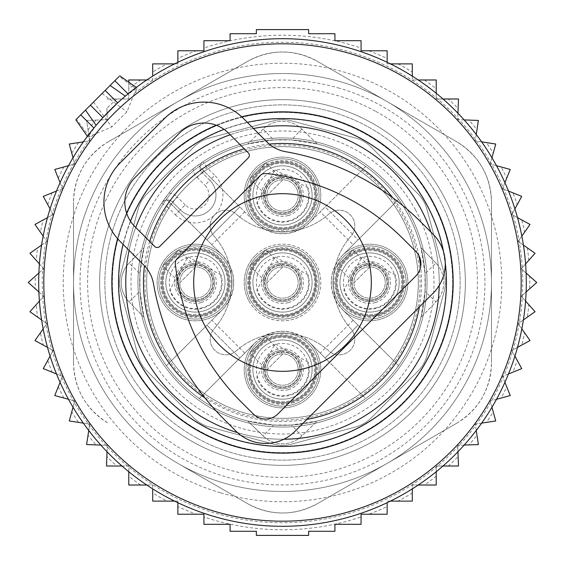 <?xml version="1.0" encoding="UTF-8"?>
<svg xmlns="http://www.w3.org/2000/svg" width="565" height="565" viewBox="0 0 565 565"><rect width="100%" height="100%" fill="white"/><g stroke="black" fill="none" stroke-linecap="round" stroke-linejoin="round"><path stroke-width="0.42" stroke-dasharray="2.83 2.12" d="M89.348 136.645L76.466 119.123L119.123 76.466L136.645 89.348L134.477 93.274L126.927 111.806L111.806 126.927L87.935 137.104L96.128 125.317A243.805 243.805 0 0 0 213.86 516.438A243.805 243.805 0 0 0 516.438 351.14A243.805 243.805 0 0 0 125.317 96.128L137.104 87.935L136.645 89.348M326.627 132.111A156.731 156.731 0 0 0 132.111 238.374A156.731 156.731 0 0 0 238.374 432.889A156.731 156.731 0 0 0 432.889 326.627A156.731 156.731 0 0 0 326.627 132.111M253.452 128.488A156.731 156.731 0 0 0 230.174 134.767A156.731 156.731 0 0 1 253.452 128.488M135.741 227.497A156.731 156.731 0 0 0 129.095 250.408A156.731 156.731 0 0 1 135.741 227.497M237.512 432.635A156.731 156.731 0 0 0 283.884 439.224A156.731 156.731 0 0 1 237.512 432.635M439.203 285.445A156.731 156.731 0 0 0 430.883 232.038A156.731 156.731 0 0 1 439.203 285.445M117.654 102.879L123.029 98.084M85.477 110.104L96.17 125.374M119.236 91.876L125.374 96.17M282.5 249.327A33.173 33.173 0 0 0 249.327 282.5A33.173 33.173 0 0 0 282.5 315.673A33.173 33.173 0 0 0 315.673 282.5A33.173 33.173 0 0 0 282.5 249.327A33.173 33.173 0 0 1 315.673 282.5A33.173 33.173 0 0 1 282.5 315.673A33.173 33.173 0 0 1 249.327 282.5A33.173 33.173 0 0 1 282.5 249.327M265.691 291.681A19.154 19.154 0 0 0 291.681 299.309A19.154 19.154 0 0 0 299.309 273.319A19.154 19.154 0 0 0 273.319 265.691A19.154 19.154 0 0 0 265.691 291.681A19.154 19.154 0 0 0 291.681 299.309A19.154 19.154 0 0 0 299.309 273.319A19.154 19.154 0 0 0 273.319 265.691A19.154 19.154 0 0 0 265.691 291.681M222.518 255.408L166.428 199.318A142.797 142.797 0 0 0 166.428 365.682L222.518 309.592C237.371 291.533 237.371 273.467 222.518 255.408A38.314 38.314 0 0 0 161.809 300.87A38.314 38.314 0 0 0 213.796 316.125A38.314 38.314 0 0 0 229.051 264.13A38.314 38.314 0 0 0 177.064 248.875A38.314 38.314 0 0 0 161.809 300.87A38.314 38.314 0 0 0 222.518 309.592L206.945 325.158L239.843 358.055L206.945 325.158L166.428 365.682A142.797 142.797 0 0 0 365.682 398.572L325.158 358.055L358.055 325.158L325.158 358.055L309.592 342.482C291.533 327.629 273.467 327.629 255.408 342.482L199.318 398.572L255.408 342.482A38.314 38.314 0 0 0 300.87 403.191A38.314 38.314 0 0 0 316.125 351.204A38.314 38.314 0 0 0 264.13 335.949A38.314 38.314 0 0 0 248.875 387.936A38.314 38.314 0 0 0 300.87 403.191A38.314 38.314 0 0 0 309.592 342.482L365.682 398.572A142.797 142.797 0 0 0 398.572 199.318L342.482 255.408C330.264 269.145 328.088 284.301 335.956 300.863L342.482 309.592L398.572 365.682L342.482 309.592A38.314 38.314 0 0 0 403.191 264.13A38.314 38.314 0 0 0 351.204 248.875A38.314 38.314 0 0 0 335.949 300.87A38.314 38.314 0 0 0 387.936 316.125A38.314 38.314 0 0 0 403.191 264.13A38.314 38.314 0 0 0 342.482 255.408L353.125 244.765L320.235 211.875L309.592 222.518A38.314 38.314 0 0 0 264.13 161.809A38.314 38.314 0 0 0 248.875 213.796A38.314 38.314 0 0 0 300.87 229.051A38.314 38.314 0 0 0 316.125 177.064A38.314 38.314 0 0 0 264.13 161.809A38.314 38.314 0 0 0 255.408 222.518C273.467 237.371 291.533 237.371 309.592 222.518L365.682 166.428A142.797 142.797 0 0 0 199.318 166.428L239.843 206.945L206.945 239.843L239.843 206.945L255.408 222.518L199.318 166.428A142.797 142.797 0 0 0 166.428 199.318L222.518 255.408M255.408 255.408A38.314 38.314 0 0 0 303.977 314.225A38.314 38.314 0 0 0 316.125 264.13A38.314 38.314 0 0 0 255.408 255.408M178.618 291.681A19.154 19.154 0 0 0 204.615 299.309A19.154 19.154 0 0 0 212.242 273.319A19.154 19.154 0 0 0 186.245 265.691A19.154 19.154 0 0 0 178.618 291.681A19.154 19.154 0 0 0 204.615 299.309A19.154 19.154 0 0 0 212.242 273.319A19.154 19.154 0 0 0 186.245 265.691A19.154 19.154 0 0 0 178.618 291.681M223.698 267.054A32.219 32.219 0 0 0 179.981 254.229A32.219 32.219 0 0 0 167.155 297.946A32.219 32.219 0 0 0 210.872 310.771A32.219 32.219 0 0 0 223.698 267.054A32.219 32.219 0 0 0 179.981 254.229A32.219 32.219 0 0 0 167.155 297.946A32.219 32.219 0 0 0 210.872 310.771A32.219 32.219 0 0 0 223.698 267.054M225.23 266.221A33.956 33.956 0 0 0 179.147 252.696A33.956 33.956 0 0 0 165.63 298.779A33.956 33.956 0 0 0 211.706 312.304A33.956 33.956 0 0 0 225.23 266.221A33.956 33.956 0 0 0 179.147 252.696A33.956 33.956 0 0 0 165.63 298.779A33.956 33.956 0 0 0 211.706 312.304A33.956 33.956 0 0 0 225.23 266.221M273.319 178.618A19.154 19.154 0 0 0 265.691 204.615A19.154 19.154 0 0 0 291.681 212.242A19.154 19.154 0 0 0 299.309 186.245A19.154 19.154 0 0 0 273.319 178.618A19.154 19.154 0 0 0 265.691 204.615A19.154 19.154 0 0 0 291.681 212.242A19.154 19.154 0 0 0 299.309 186.245A19.154 19.154 0 0 0 273.319 178.618M297.946 223.698A32.219 32.219 0 0 0 310.771 179.981A32.219 32.219 0 0 0 267.054 167.155A32.219 32.219 0 0 0 254.229 210.872A32.219 32.219 0 0 0 297.946 223.698A32.219 32.219 0 0 0 310.771 179.981A32.219 32.219 0 0 0 267.054 167.155A32.219 32.219 0 0 0 254.229 210.872A32.219 32.219 0 0 0 297.946 223.698M298.779 225.23A33.956 33.956 0 0 0 312.304 179.147A33.956 33.956 0 0 0 266.221 165.63A33.956 33.956 0 0 0 252.696 211.706A33.956 33.956 0 0 0 298.779 225.23A33.956 33.956 0 0 0 312.304 179.147A33.956 33.956 0 0 0 266.221 165.63A33.956 33.956 0 0 0 252.696 211.706A33.956 33.956 0 0 0 298.779 225.23M291.681 386.382A19.154 19.154 0 0 0 299.309 360.385A19.154 19.154 0 0 0 273.319 352.758A19.154 19.154 0 0 0 265.691 378.755A19.154 19.154 0 0 0 291.681 386.382A19.154 19.154 0 0 0 299.309 360.385A19.154 19.154 0 0 0 273.319 352.758A19.154 19.154 0 0 0 265.691 378.755A19.154 19.154 0 0 0 291.681 386.382M267.054 341.302A32.219 32.219 0 0 0 254.229 385.019A32.219 32.219 0 0 0 297.946 397.845A32.219 32.219 0 0 0 310.771 354.128A32.219 32.219 0 0 0 267.054 341.302A32.219 32.219 0 0 0 254.229 385.019A32.219 32.219 0 0 0 297.946 397.845A32.219 32.219 0 0 0 310.771 354.128A32.219 32.219 0 0 0 267.054 341.302M266.221 339.77A33.956 33.956 0 0 0 252.696 385.853A33.956 33.956 0 0 0 298.779 399.37A33.956 33.956 0 0 0 312.304 353.295A33.956 33.956 0 0 0 266.221 339.77A33.956 33.956 0 0 0 252.696 385.853A33.956 33.956 0 0 0 298.779 399.37A33.956 33.956 0 0 0 312.304 353.295A33.956 33.956 0 0 0 266.221 339.77M236.262 350.865A69.657 69.657 0 0 1 328.738 350.865A15.672 15.672 0 0 0 350.229 350.229A15.672 15.672 0 0 0 350.865 328.738A69.657 69.657 0 0 1 350.865 236.262A15.672 15.672 0 0 0 350.229 214.771A15.672 15.672 0 0 0 328.738 214.135A69.657 69.657 0 0 1 236.262 214.135A15.672 15.672 0 0 0 214.771 214.771A15.672 15.672 0 0 0 214.135 236.262A69.657 69.657 0 0 1 214.135 328.738A15.672 15.672 0 0 0 214.771 350.229A15.672 15.672 0 0 0 236.262 350.865A15.672 15.672 0 0 1 214.771 350.229A15.672 15.672 0 0 1 214.135 328.738A69.657 69.657 0 0 0 214.135 236.262A15.672 15.672 0 0 1 214.771 214.771A15.672 15.672 0 0 1 236.262 214.135A69.657 69.657 0 0 0 328.738 214.135A15.672 15.672 0 0 1 350.229 214.771A15.672 15.672 0 0 1 350.865 236.262A69.657 69.657 0 0 0 350.865 328.738A15.672 15.672 0 0 1 350.229 350.229A15.672 15.672 0 0 1 328.738 350.865A69.657 69.657 0 0 0 236.262 350.865M175.369 214.771A27.862 27.862 0 0 0 214.771 214.771A27.862 27.862 0 0 0 214.771 175.369L209.848 180.299L202.016 172.459L209.848 180.299A20.898 20.898 0 0 1 209.848 209.848A20.898 20.898 0 0 1 180.299 209.848L172.459 202.016L180.299 209.848L185.221 204.926A13.934 13.934 0 0 0 204.926 204.926A13.934 13.934 0 0 0 204.926 185.221L209.848 180.299A20.898 20.898 0 0 1 209.848 209.848A20.898 20.898 0 0 1 180.299 209.848A20.898 20.898 0 0 0 209.848 209.848A20.898 20.898 0 0 0 209.848 180.299A20.898 20.898 0 0 1 209.848 209.848A20.898 20.898 0 0 1 180.299 209.848L175.369 214.771L167.537 206.938L177.389 197.086L185.221 204.926M352.758 291.681A19.154 19.154 0 0 0 378.755 299.309A19.154 19.154 0 0 0 386.382 273.319A19.154 19.154 0 0 0 360.385 265.691A19.154 19.154 0 0 0 352.758 291.681A19.154 19.154 0 0 0 378.755 299.309A19.154 19.154 0 0 0 386.382 273.319A19.154 19.154 0 0 0 360.385 265.691A19.154 19.154 0 0 0 352.758 291.681M193.082 168.942L203.11 161.717A6.964 6.964 0 0 0 202.016 172.459L197.086 177.389A13.934 13.934 0 0 1 193.082 168.942A144.541 144.541 0 0 0 168.942 193.082L161.717 203.11A144.541 144.541 0 0 0 351.797 409.343A144.541 144.541 0 0 0 409.343 213.203A144.541 144.541 0 0 0 203.11 161.717A6.964 6.964 0 0 0 202.016 172.459L206.938 167.537L214.771 175.369M161.717 203.11A6.964 6.964 0 0 1 172.459 202.016A6.964 6.964 0 0 0 161.717 203.11L167.537 206.938A137.57 137.57 0 0 0 348.457 403.233A137.57 137.57 0 0 0 403.233 216.543A137.57 137.57 0 0 0 206.938 167.537L203.11 161.717A6.964 6.964 0 0 0 202.016 172.459M341.302 297.946A32.219 32.219 0 0 0 385.019 310.771A32.219 32.219 0 0 0 397.845 267.054A32.219 32.219 0 0 0 354.128 254.229A32.219 32.219 0 0 0 341.302 297.946A32.219 32.219 0 0 0 385.019 310.771A32.219 32.219 0 0 0 397.845 267.054A32.219 32.219 0 0 0 354.128 254.229A32.219 32.219 0 0 0 341.302 297.946M339.77 298.779A33.956 33.956 0 0 0 385.853 312.304A33.956 33.956 0 0 0 399.37 266.221A33.956 33.956 0 0 0 353.295 252.696A33.956 33.956 0 0 0 339.77 298.779A33.956 33.956 0 0 0 385.853 312.304A33.956 33.956 0 0 0 399.37 266.221A33.956 33.956 0 0 0 353.295 252.696A33.956 33.956 0 0 0 339.77 298.779M409.343 213.203A144.541 144.541 0 0 0 213.203 155.658A144.541 144.541 0 0 0 155.658 351.797A144.541 144.541 0 0 0 351.797 409.343A144.541 144.541 0 0 0 409.343 213.203A144.541 144.541 0 0 0 213.203 155.658A144.541 144.541 0 0 0 155.658 351.797A144.541 144.541 0 0 0 351.797 409.343A144.541 144.541 0 0 0 409.343 213.203M442.967 194.833A182.848 182.848 0 0 0 194.833 122.033A182.848 182.848 0 0 0 122.033 370.167A182.848 182.848 0 0 0 370.167 442.967A182.848 182.848 0 0 0 442.967 194.833A182.848 182.848 0 0 0 194.833 122.033A182.848 182.848 0 0 0 122.033 370.167A182.848 182.848 0 0 0 370.167 442.967A182.848 182.848 0 0 0 442.967 194.833M353.125 244.765L358.055 239.843L325.158 206.945L365.682 166.428A142.797 142.797 0 0 1 398.572 199.318L358.055 239.843L325.158 206.945L320.235 211.875M263.142 129.06L247.661 144.018A142.797 142.797 0 0 0 144.018 247.661L139.972 273.679L129.06 263.142L144.018 247.661L129.06 263.142A27.862 27.862 0 0 0 129.06 301.858L144.018 317.339A142.797 142.797 0 0 0 247.661 420.982L273.679 425.028L263.142 435.94L247.661 420.982L263.142 435.94A27.862 27.862 0 0 0 301.858 435.94L317.339 420.982A142.797 142.797 0 0 0 420.982 317.339L425.028 291.321L435.94 301.858L420.982 317.339L435.94 301.858A27.862 27.862 0 0 0 435.94 263.142L425.028 273.679L420.982 247.661L435.94 263.142L420.982 247.661A142.797 142.797 0 0 0 214.036 157.183A142.797 142.797 0 0 0 157.183 350.964A142.797 142.797 0 0 0 350.964 407.817A142.797 142.797 0 0 0 407.817 214.036A142.797 142.797 0 0 0 214.036 157.183A142.797 142.797 0 0 0 157.183 350.964A142.797 142.797 0 0 0 350.964 407.817A142.797 142.797 0 0 0 317.339 144.018L301.858 129.06A27.862 27.862 0 0 0 263.142 129.06L247.661 144.018L273.679 139.972L263.142 129.06A27.862 27.862 0 0 1 301.858 129.06L317.339 144.018L291.321 139.972L273.679 139.972M138.842 360.979A163.695 163.695 0 0 0 360.979 426.158A163.695 163.695 0 0 0 426.158 204.022A163.695 163.695 0 0 0 204.022 138.842A163.695 163.695 0 0 0 138.842 360.979A163.695 163.695 0 0 0 360.979 426.158A163.695 163.695 0 0 0 426.158 204.022A163.695 163.695 0 0 0 204.022 138.842A163.695 163.695 0 0 0 138.842 360.979M401.701 217.377A135.833 135.833 0 0 0 217.377 163.299A135.833 135.833 0 0 0 163.299 347.623A135.833 135.833 0 0 0 347.623 401.701A135.833 135.833 0 0 0 401.701 217.377A135.833 135.833 0 0 0 217.377 163.299A135.833 135.833 0 0 0 163.299 347.623A135.833 135.833 0 0 0 347.623 401.701A135.833 135.833 0 0 0 401.701 217.377A135.833 135.833 0 0 0 217.377 163.299A135.833 135.833 0 0 0 163.299 347.623A135.833 135.833 0 0 0 347.623 401.701A135.833 135.833 0 0 0 401.701 217.377M431.808 200.928A170.136 170.136 0 0 0 200.928 133.192A170.136 170.136 0 0 0 133.192 364.072A170.136 170.136 0 0 0 364.072 431.808A170.136 170.136 0 0 0 431.808 200.928A170.136 170.136 0 0 0 200.928 133.192A170.136 170.136 0 0 0 133.192 364.072A170.136 170.136 0 0 0 364.072 431.808A170.136 170.136 0 0 0 431.808 200.928M129.06 301.858L144.018 317.339L139.972 291.321L129.06 301.858A27.862 27.862 0 0 1 129.06 263.142M139.972 273.679L139.972 291.321M263.142 435.94A27.862 27.862 0 0 0 301.858 435.94L317.339 420.982L291.321 425.028L301.858 435.94M273.679 425.028L291.321 425.028M435.94 301.858A27.862 27.862 0 0 0 435.94 263.142M425.028 273.679L425.028 291.321M248.875 300.87A38.314 38.314 0 0 0 300.87 316.125A38.314 38.314 0 0 0 316.125 264.13A38.314 38.314 0 0 0 264.13 248.875A38.314 38.314 0 0 0 248.875 300.87M312.304 266.221A33.956 33.956 0 0 0 266.221 252.696A33.956 33.956 0 0 0 252.696 298.779A33.956 33.956 0 0 0 298.779 312.304A33.956 33.956 0 0 0 312.304 266.221A33.956 33.956 0 0 0 266.221 252.696A33.956 33.956 0 0 0 252.696 298.779A33.956 33.956 0 0 0 298.779 312.304A33.956 33.956 0 0 0 312.304 266.221M310.771 267.054A32.219 32.219 0 0 0 267.054 254.229A32.219 32.219 0 0 0 254.229 297.946A32.219 32.219 0 0 0 297.946 310.771A32.219 32.219 0 0 0 310.771 267.054A32.219 32.219 0 0 0 267.054 254.229A32.219 32.219 0 0 0 254.229 297.946A32.219 32.219 0 0 0 297.946 310.771A32.219 32.219 0 0 0 310.771 267.054M195.765 266.828L179.762 282.839L162.833 265.917L178.844 249.907L195.765 266.828L179.762 282.839M205.724 317.594A36.57 36.57 0 0 1 160.34 292.797A36.57 36.57 0 0 1 185.129 247.406A36.57 36.57 0 0 1 230.52 272.203A36.57 36.57 0 0 1 205.724 317.594A36.57 36.57 0 0 1 160.34 292.797A36.57 36.57 0 0 1 185.129 247.406A36.57 36.57 0 0 1 230.52 272.203A36.57 36.57 0 0 1 205.724 317.594A36.57 36.57 0 0 1 160.34 292.797A36.57 36.57 0 0 1 185.129 247.406A36.57 36.57 0 0 1 230.52 272.203A36.57 36.57 0 0 1 205.724 317.594A36.57 36.57 0 0 1 160.34 292.797A36.57 36.57 0 0 1 185.129 247.406A36.57 36.57 0 0 1 230.52 272.203A36.57 36.57 0 0 1 205.724 317.594A36.57 36.57 0 0 1 160.34 292.797A36.57 36.57 0 0 1 185.129 247.406M162.833 265.917L178.844 249.907M210.47 278.086A15.672 15.672 0 0 0 191.012 267.464A15.672 15.672 0 0 0 180.39 286.914A15.672 15.672 0 0 0 199.84 297.536A15.672 15.672 0 0 0 210.47 278.086A15.672 15.672 0 0 1 199.84 297.536A15.672 15.672 0 0 1 180.39 286.914A15.672 15.672 0 0 1 191.012 267.464A15.672 15.672 0 0 1 210.47 278.086A15.672 15.672 0 0 1 199.84 297.536A15.672 15.672 0 0 1 180.39 286.914A15.672 15.672 0 0 1 191.012 267.464A15.672 15.672 0 0 1 210.47 278.086M187.093 254.095A29.606 29.606 0 0 1 223.832 274.166A29.606 29.606 0 0 1 203.76 310.905A29.606 29.606 0 0 1 167.021 290.834A29.606 29.606 0 0 1 187.093 254.095A29.606 29.606 0 0 1 223.832 274.166A29.606 29.606 0 0 1 203.76 310.905A29.606 29.606 0 0 1 167.021 290.834A29.606 29.606 0 0 1 187.093 254.095A29.606 29.606 0 0 1 223.832 274.166A29.606 29.606 0 0 1 203.76 310.905A29.606 29.606 0 0 1 167.021 290.834A29.606 29.606 0 0 1 187.093 254.095A29.606 29.606 0 0 1 223.832 274.166A29.606 29.606 0 0 1 203.76 310.905A29.606 29.606 0 0 1 167.021 290.834A29.606 29.606 0 0 1 187.093 254.095A29.606 29.606 0 0 1 223.832 274.166A29.606 29.606 0 0 1 203.76 310.905A29.606 29.606 0 0 1 167.021 290.834A29.606 29.606 0 0 1 187.093 254.095A29.606 29.606 0 0 1 223.832 274.166A29.606 29.606 0 0 1 203.76 310.905A29.606 29.606 0 0 1 167.021 290.834A29.606 29.606 0 0 1 187.093 254.095A29.606 29.606 0 0 1 223.832 274.166A29.606 29.606 0 0 1 203.76 310.905A29.606 29.606 0 0 1 167.021 290.834A29.606 29.606 0 0 1 187.093 254.095A29.606 29.606 0 0 1 223.832 274.166A29.606 29.606 0 0 1 203.76 310.905A29.606 29.606 0 0 1 167.021 290.834A29.606 29.606 0 0 1 187.093 254.095A29.606 29.606 0 0 1 223.832 274.166A29.606 29.606 0 0 1 203.76 310.905A29.606 29.606 0 0 1 167.021 290.834A29.606 29.606 0 0 1 187.093 254.095A29.606 29.606 0 0 1 223.832 274.166A29.606 29.606 0 0 1 203.76 310.905A29.606 29.606 0 0 1 167.021 290.834A29.606 29.606 0 0 1 187.093 254.095M221.077 274.971L187.905 256.849L169.775 290.029A26.732 26.732 0 0 0 202.955 308.151A26.732 26.732 0 0 0 221.077 274.971M200.328 299.21A17.416 17.416 0 0 1 178.717 287.401A17.416 17.416 0 0 1 190.525 265.79A17.416 17.416 0 0 1 212.136 277.599A17.416 17.416 0 0 1 200.328 299.21A17.416 17.416 0 0 1 178.717 287.401A17.416 17.416 0 0 1 190.525 265.79A17.416 17.416 0 0 1 212.136 277.599A17.416 17.416 0 0 1 200.328 299.21A17.416 17.416 0 0 1 178.717 287.401A17.416 17.416 0 0 1 190.525 265.79A17.416 17.416 0 0 1 212.136 277.599A17.416 17.416 0 0 1 200.328 299.21M204.742 314.246A33.088 33.088 0 0 0 227.179 273.185A33.088 33.088 0 0 0 186.111 250.754A33.088 33.088 0 0 0 163.68 291.815A33.088 33.088 0 0 0 204.742 314.246A33.088 33.088 0 0 1 163.68 291.815A33.088 33.088 0 0 1 186.111 250.754A33.088 33.088 0 0 1 227.179 273.185A33.088 33.088 0 0 1 204.742 314.246A33.088 33.088 0 0 1 163.68 291.815A33.088 33.088 0 0 1 186.111 250.754A33.088 33.088 0 0 1 227.179 273.185A33.088 33.088 0 0 1 204.742 314.246A33.088 33.088 0 0 1 163.68 291.815A33.088 33.088 0 0 1 186.111 250.754A33.088 33.088 0 0 1 227.179 273.185A33.088 33.088 0 0 1 204.742 314.246M205.236 315.92A34.832 34.832 0 0 0 228.846 272.697A34.832 34.832 0 0 0 185.624 249.08A34.832 34.832 0 0 0 162.007 292.303A34.832 34.832 0 0 0 205.236 315.92M282.839 353.902L266.828 369.913L249.907 352.984L265.917 336.98L282.839 353.902L266.828 369.913M292.797 404.66A36.57 36.57 0 0 1 247.406 379.871A36.57 36.57 0 0 1 272.203 334.48A36.57 36.57 0 0 1 317.594 359.276A36.57 36.57 0 0 1 292.797 404.66A36.57 36.57 0 0 1 247.406 379.871A36.57 36.57 0 0 1 272.203 334.48A36.57 36.57 0 0 1 317.594 359.276A36.57 36.57 0 0 1 292.797 404.66A36.57 36.57 0 0 1 247.406 379.871A36.57 36.57 0 0 1 272.203 334.48A36.57 36.57 0 0 1 317.594 359.276A36.57 36.57 0 0 1 292.797 404.66A36.57 36.57 0 0 1 247.406 379.871A36.57 36.57 0 0 1 272.203 334.48A36.57 36.57 0 0 1 317.594 359.276A36.57 36.57 0 0 1 292.797 404.66A36.57 36.57 0 0 1 247.406 379.871A36.57 36.57 0 0 1 272.203 334.48M249.907 352.984L265.917 336.98M297.536 365.159A15.672 15.672 0 0 0 278.086 354.53A15.672 15.672 0 0 0 267.464 373.988A15.672 15.672 0 0 0 286.914 384.61A15.672 15.672 0 0 0 297.536 365.159A15.672 15.672 0 0 1 286.914 384.61A15.672 15.672 0 0 1 267.464 373.988A15.672 15.672 0 0 1 278.086 354.53A15.672 15.672 0 0 1 297.536 365.159A15.672 15.672 0 0 1 286.914 384.61A15.672 15.672 0 0 1 267.464 373.988A15.672 15.672 0 0 1 278.086 354.53A15.672 15.672 0 0 1 297.536 365.159M274.166 341.168A29.606 29.606 0 0 1 310.905 361.24A29.606 29.606 0 0 1 290.834 397.979A29.606 29.606 0 0 1 254.095 377.907A29.606 29.606 0 0 1 274.166 341.168A29.606 29.606 0 0 1 310.905 361.24A29.606 29.606 0 0 1 290.834 397.979A29.606 29.606 0 0 1 254.095 377.907A29.606 29.606 0 0 1 274.166 341.168A29.606 29.606 0 0 1 310.905 361.24A29.606 29.606 0 0 1 290.834 397.979A29.606 29.606 0 0 1 254.095 377.907A29.606 29.606 0 0 1 274.166 341.168A29.606 29.606 0 0 1 310.905 361.24A29.606 29.606 0 0 1 290.834 397.979A29.606 29.606 0 0 1 254.095 377.907A29.606 29.606 0 0 1 274.166 341.168A29.606 29.606 0 0 1 310.905 361.24A29.606 29.606 0 0 1 290.834 397.979A29.606 29.606 0 0 1 254.095 377.907A29.606 29.606 0 0 1 274.166 341.168A29.606 29.606 0 0 1 310.905 361.24A29.606 29.606 0 0 1 290.834 397.979A29.606 29.606 0 0 1 254.095 377.907A29.606 29.606 0 0 1 274.166 341.168A29.606 29.606 0 0 1 310.905 361.24A29.606 29.606 0 0 1 290.834 397.979A29.606 29.606 0 0 1 254.095 377.907A29.606 29.606 0 0 1 274.166 341.168A29.606 29.606 0 0 1 310.905 361.24A29.606 29.606 0 0 1 290.834 397.979A29.606 29.606 0 0 1 254.095 377.907A29.606 29.606 0 0 1 274.166 341.168A29.606 29.606 0 0 1 310.905 361.24A29.606 29.606 0 0 1 290.834 397.979A29.606 29.606 0 0 1 254.095 377.907A29.606 29.606 0 0 1 274.166 341.168A29.606 29.606 0 0 1 310.905 361.24A29.606 29.606 0 0 1 290.834 397.979A29.606 29.606 0 0 1 254.095 377.907A29.606 29.606 0 0 1 274.166 341.168M308.151 362.045L274.971 343.923L256.849 377.095A26.732 26.732 0 0 0 290.029 395.225A26.732 26.732 0 0 0 308.151 362.045M287.401 386.283A17.416 17.416 0 0 1 265.79 374.475A17.416 17.416 0 0 1 277.599 352.864A17.416 17.416 0 0 1 299.21 364.672A17.416 17.416 0 0 1 287.401 386.283A17.416 17.416 0 0 1 265.79 374.475A17.416 17.416 0 0 1 277.599 352.864A17.416 17.416 0 0 1 299.21 364.672A17.416 17.416 0 0 1 287.401 386.283A17.416 17.416 0 0 1 265.79 374.475A17.416 17.416 0 0 1 277.599 352.864A17.416 17.416 0 0 1 299.21 364.672A17.416 17.416 0 0 1 287.401 386.283M291.815 401.32A33.088 33.088 0 0 0 314.246 360.258A33.088 33.088 0 0 0 273.185 337.821A33.088 33.088 0 0 0 250.754 378.889A33.088 33.088 0 0 0 291.815 401.32A33.088 33.088 0 0 1 250.754 378.889A33.088 33.088 0 0 1 273.185 337.821A33.088 33.088 0 0 1 314.246 360.258A33.088 33.088 0 0 1 291.815 401.32A33.088 33.088 0 0 1 250.754 378.889A33.088 33.088 0 0 1 273.185 337.821A33.088 33.088 0 0 1 314.246 360.258A33.088 33.088 0 0 1 291.815 401.32A33.088 33.088 0 0 1 250.754 378.889A33.088 33.088 0 0 1 273.185 337.821A33.088 33.088 0 0 1 314.246 360.258A33.088 33.088 0 0 1 291.815 401.32M292.303 402.993A34.832 34.832 0 0 0 315.92 359.764A34.832 34.832 0 0 0 272.697 336.154A34.832 34.832 0 0 0 249.08 379.376A34.832 34.832 0 0 0 292.303 402.993M369.913 266.828L353.902 282.839L336.98 265.917L352.984 249.907L369.913 266.828L353.902 282.839M379.871 317.594A36.57 36.57 0 0 1 334.48 292.797A36.57 36.57 0 0 1 359.276 247.406A36.57 36.57 0 0 1 404.66 272.203A36.57 36.57 0 0 1 379.871 317.594A36.57 36.57 0 0 1 334.48 292.797A36.57 36.57 0 0 1 359.276 247.406A36.57 36.57 0 0 1 404.66 272.203A36.57 36.57 0 0 1 379.871 317.594A36.57 36.57 0 0 1 334.48 292.797A36.57 36.57 0 0 1 359.276 247.406A36.57 36.57 0 0 1 404.66 272.203A36.57 36.57 0 0 1 379.871 317.594A36.57 36.57 0 0 1 334.48 292.797A36.57 36.57 0 0 1 359.276 247.406A36.57 36.57 0 0 1 404.66 272.203A36.57 36.57 0 0 1 379.871 317.594A36.57 36.57 0 0 1 334.48 292.797A36.57 36.57 0 0 1 359.276 247.406M336.98 265.917L352.984 249.907M384.61 278.086A15.672 15.672 0 0 0 365.159 267.464A15.672 15.672 0 0 0 354.53 286.914A15.672 15.672 0 0 0 373.988 297.536A15.672 15.672 0 0 0 384.61 278.086A15.672 15.672 0 0 1 373.988 297.536A15.672 15.672 0 0 1 354.53 286.914A15.672 15.672 0 0 1 365.159 267.464A15.672 15.672 0 0 1 384.61 278.086A15.672 15.672 0 0 1 373.988 297.536A15.672 15.672 0 0 1 354.53 286.914A15.672 15.672 0 0 1 365.159 267.464A15.672 15.672 0 0 1 384.61 278.086M361.24 254.095A29.606 29.606 0 0 1 397.979 274.166A29.606 29.606 0 0 1 377.907 310.905A29.606 29.606 0 0 1 341.168 290.834A29.606 29.606 0 0 1 361.24 254.095A29.606 29.606 0 0 1 397.979 274.166A29.606 29.606 0 0 1 377.907 310.905A29.606 29.606 0 0 1 341.168 290.834A29.606 29.606 0 0 1 361.24 254.095A29.606 29.606 0 0 1 397.979 274.166A29.606 29.606 0 0 1 377.907 310.905A29.606 29.606 0 0 1 341.168 290.834A29.606 29.606 0 0 1 361.24 254.095A29.606 29.606 0 0 1 397.979 274.166A29.606 29.606 0 0 1 377.907 310.905A29.606 29.606 0 0 1 341.168 290.834A29.606 29.606 0 0 1 361.24 254.095A29.606 29.606 0 0 1 397.979 274.166A29.606 29.606 0 0 1 377.907 310.905A29.606 29.606 0 0 1 341.168 290.834A29.606 29.606 0 0 1 361.24 254.095A29.606 29.606 0 0 1 397.979 274.166A29.606 29.606 0 0 1 377.907 310.905A29.606 29.606 0 0 1 341.168 290.834A29.606 29.606 0 0 1 361.24 254.095A29.606 29.606 0 0 1 397.979 274.166A29.606 29.606 0 0 1 377.907 310.905A29.606 29.606 0 0 1 341.168 290.834A29.606 29.606 0 0 1 361.24 254.095A29.606 29.606 0 0 1 397.979 274.166A29.606 29.606 0 0 1 377.907 310.905A29.606 29.606 0 0 1 341.168 290.834A29.606 29.606 0 0 1 361.24 254.095A29.606 29.606 0 0 1 397.979 274.166A29.606 29.606 0 0 1 377.907 310.905A29.606 29.606 0 0 1 341.168 290.834A29.606 29.606 0 0 1 361.24 254.095A29.606 29.606 0 0 1 397.979 274.166A29.606 29.606 0 0 1 377.907 310.905A29.606 29.606 0 0 1 341.168 290.834A29.606 29.606 0 0 1 361.24 254.095M395.225 274.971L362.045 256.849L343.923 290.029A26.732 26.732 0 0 0 377.095 308.151A26.732 26.732 0 0 0 395.225 274.971M374.475 299.21A17.416 17.416 0 0 1 352.864 287.401A17.416 17.416 0 0 1 364.672 265.79A17.416 17.416 0 0 1 386.283 277.599A17.416 17.416 0 0 1 374.475 299.21A17.416 17.416 0 0 1 352.864 287.401A17.416 17.416 0 0 1 364.672 265.79A17.416 17.416 0 0 1 386.283 277.599A17.416 17.416 0 0 1 374.475 299.21A17.416 17.416 0 0 1 352.864 287.401A17.416 17.416 0 0 1 364.672 265.79A17.416 17.416 0 0 1 386.283 277.599A17.416 17.416 0 0 1 374.475 299.21M378.889 314.246A33.088 33.088 0 0 0 401.32 273.185A33.088 33.088 0 0 0 360.258 250.754A33.088 33.088 0 0 0 337.821 291.815A33.088 33.088 0 0 0 378.889 314.246A33.088 33.088 0 0 1 337.821 291.815A33.088 33.088 0 0 1 360.258 250.754A33.088 33.088 0 0 1 401.32 273.185A33.088 33.088 0 0 1 378.889 314.246A33.088 33.088 0 0 1 337.821 291.815A33.088 33.088 0 0 1 360.258 250.754A33.088 33.088 0 0 1 401.32 273.185A33.088 33.088 0 0 1 378.889 314.246A33.088 33.088 0 0 1 337.821 291.815A33.088 33.088 0 0 1 360.258 250.754A33.088 33.088 0 0 1 401.32 273.185A33.088 33.088 0 0 1 378.889 314.246M379.376 315.92A34.832 34.832 0 0 0 402.993 272.697A34.832 34.832 0 0 0 359.764 249.08A34.832 34.832 0 0 0 336.154 292.303A34.832 34.832 0 0 0 379.376 315.92M282.839 179.762L266.828 195.765L249.907 178.844L265.917 162.833L282.839 179.762L266.828 195.765M292.797 230.52A36.57 36.57 0 0 1 247.406 205.724A36.57 36.57 0 0 1 272.203 160.34A36.57 36.57 0 0 1 317.594 185.129A36.57 36.57 0 0 1 292.797 230.52A36.57 36.57 0 0 1 247.406 205.724A36.57 36.57 0 0 1 272.203 160.34A36.57 36.57 0 0 1 317.594 185.129A36.57 36.57 0 0 1 292.797 230.52A36.57 36.57 0 0 1 247.406 205.724A36.57 36.57 0 0 1 272.203 160.34A36.57 36.57 0 0 1 317.594 185.129A36.57 36.57 0 0 1 292.797 230.52A36.57 36.57 0 0 1 247.406 205.724A36.57 36.57 0 0 1 272.203 160.34A36.57 36.57 0 0 1 317.594 185.129A36.57 36.57 0 0 1 292.797 230.52A36.57 36.57 0 0 1 247.406 205.724A36.57 36.57 0 0 1 272.203 160.34M249.907 178.844L265.917 162.833M297.536 191.012A15.672 15.672 0 0 0 278.086 180.39A15.672 15.672 0 0 0 267.464 199.84A15.672 15.672 0 0 0 286.914 210.47A15.672 15.672 0 0 0 297.536 191.012A15.672 15.672 0 0 1 286.914 210.47A15.672 15.672 0 0 1 267.464 199.84A15.672 15.672 0 0 1 278.086 180.39A15.672 15.672 0 0 1 297.536 191.012A15.672 15.672 0 0 1 286.914 210.47A15.672 15.672 0 0 1 267.464 199.84A15.672 15.672 0 0 1 278.086 180.39A15.672 15.672 0 0 1 297.536 191.012M274.166 167.021A29.606 29.606 0 0 1 310.905 187.093A29.606 29.606 0 0 1 290.834 223.832A29.606 29.606 0 0 1 254.095 203.76A29.606 29.606 0 0 1 274.166 167.021A29.606 29.606 0 0 1 310.905 187.093A29.606 29.606 0 0 1 290.834 223.832A29.606 29.606 0 0 1 254.095 203.76A29.606 29.606 0 0 1 274.166 167.021A29.606 29.606 0 0 1 310.905 187.093A29.606 29.606 0 0 1 290.834 223.832A29.606 29.606 0 0 1 254.095 203.76A29.606 29.606 0 0 1 274.166 167.021A29.606 29.606 0 0 1 310.905 187.093A29.606 29.606 0 0 1 290.834 223.832A29.606 29.606 0 0 1 254.095 203.76A29.606 29.606 0 0 1 274.166 167.021A29.606 29.606 0 0 1 310.905 187.093A29.606 29.606 0 0 1 290.834 223.832A29.606 29.606 0 0 1 254.095 203.76A29.606 29.606 0 0 1 274.166 167.021A29.606 29.606 0 0 1 310.905 187.093A29.606 29.606 0 0 1 290.834 223.832A29.606 29.606 0 0 1 254.095 203.76A29.606 29.606 0 0 1 274.166 167.021A29.606 29.606 0 0 1 310.905 187.093A29.606 29.606 0 0 1 290.834 223.832A29.606 29.606 0 0 1 254.095 203.76A29.606 29.606 0 0 1 274.166 167.021A29.606 29.606 0 0 1 310.905 187.093A29.606 29.606 0 0 1 290.834 223.832A29.606 29.606 0 0 1 254.095 203.76A29.606 29.606 0 0 1 274.166 167.021A29.606 29.606 0 0 1 310.905 187.093A29.606 29.606 0 0 1 290.834 223.832A29.606 29.606 0 0 1 254.095 203.76A29.606 29.606 0 0 1 274.166 167.021A29.606 29.606 0 0 1 310.905 187.093A29.606 29.606 0 0 1 290.834 223.832A29.606 29.606 0 0 1 254.095 203.76A29.606 29.606 0 0 1 274.166 167.021M308.151 187.905L274.971 169.775L256.849 202.955A26.732 26.732 0 0 0 290.029 221.077A26.732 26.732 0 0 0 308.151 187.905M287.401 212.136A17.416 17.416 0 0 1 265.79 200.328A17.416 17.416 0 0 1 277.599 178.717A17.416 17.416 0 0 1 299.21 190.525A17.416 17.416 0 0 1 287.401 212.136A17.416 17.416 0 0 1 265.79 200.328A17.416 17.416 0 0 1 277.599 178.717A17.416 17.416 0 0 1 299.21 190.525A17.416 17.416 0 0 1 287.401 212.136A17.416 17.416 0 0 1 265.79 200.328A17.416 17.416 0 0 1 277.599 178.717A17.416 17.416 0 0 1 299.21 190.525A17.416 17.416 0 0 1 287.401 212.136M291.815 227.179A33.088 33.088 0 0 0 314.246 186.111A33.088 33.088 0 0 0 273.185 163.68A33.088 33.088 0 0 0 250.754 204.742A33.088 33.088 0 0 0 291.815 227.179A33.088 33.088 0 0 1 250.754 204.742A33.088 33.088 0 0 1 273.185 163.68A33.088 33.088 0 0 1 314.246 186.111A33.088 33.088 0 0 1 291.815 227.179A33.088 33.088 0 0 1 250.754 204.742A33.088 33.088 0 0 1 273.185 163.68A33.088 33.088 0 0 1 314.246 186.111A33.088 33.088 0 0 1 291.815 227.179A33.088 33.088 0 0 1 250.754 204.742A33.088 33.088 0 0 1 273.185 163.68A33.088 33.088 0 0 1 314.246 186.111A33.088 33.088 0 0 1 291.815 227.179M292.303 228.846A34.832 34.832 0 0 0 315.92 185.624A34.832 34.832 0 0 0 272.697 162.007A34.832 34.832 0 0 0 249.08 205.236A34.832 34.832 0 0 0 292.303 228.846M282.839 266.828L266.828 282.839L249.907 265.917L265.917 249.907L282.839 266.828L266.828 282.839M292.797 317.594A36.57 36.57 0 0 1 247.406 292.797A36.57 36.57 0 0 1 272.203 247.406A36.57 36.57 0 0 1 317.594 272.203A36.57 36.57 0 0 1 292.797 317.594A36.57 36.57 0 0 1 247.406 292.797A36.57 36.57 0 0 1 272.203 247.406A36.57 36.57 0 0 1 317.594 272.203A36.57 36.57 0 0 1 292.797 317.594A36.57 36.57 0 0 1 247.406 292.797A36.57 36.57 0 0 1 272.203 247.406A36.57 36.57 0 0 1 317.594 272.203A36.57 36.57 0 0 1 292.797 317.594A36.57 36.57 0 0 1 247.406 292.797A36.57 36.57 0 0 1 272.203 247.406A36.57 36.57 0 0 1 317.594 272.203A36.57 36.57 0 0 1 292.797 317.594A36.57 36.57 0 0 1 247.406 292.797A36.57 36.57 0 0 1 272.203 247.406M249.907 265.917L265.917 249.907M297.536 278.086A15.672 15.672 0 0 0 278.086 267.464A15.672 15.672 0 0 0 267.464 286.914A15.672 15.672 0 0 0 286.914 297.536A15.672 15.672 0 0 0 297.536 278.086A15.672 15.672 0 0 1 286.914 297.536A15.672 15.672 0 0 1 267.464 286.914A15.672 15.672 0 0 1 278.086 267.464A15.672 15.672 0 0 1 297.536 278.086A15.672 15.672 0 0 1 286.914 297.536A15.672 15.672 0 0 1 267.464 286.914A15.672 15.672 0 0 1 278.086 267.464A15.672 15.672 0 0 1 297.536 278.086M274.166 254.095A29.606 29.606 0 0 1 310.905 274.166A29.606 29.606 0 0 1 290.834 310.905A29.606 29.606 0 0 1 254.095 290.834A29.606 29.606 0 0 1 274.166 254.095A29.606 29.606 0 0 1 310.905 274.166A29.606 29.606 0 0 1 290.834 310.905A29.606 29.606 0 0 1 254.095 290.834A29.606 29.606 0 0 1 274.166 254.095A29.606 29.606 0 0 1 310.905 274.166A29.606 29.606 0 0 1 290.834 310.905A29.606 29.606 0 0 1 254.095 290.834A29.606 29.606 0 0 1 274.166 254.095A29.606 29.606 0 0 1 310.905 274.166A29.606 29.606 0 0 1 290.834 310.905A29.606 29.606 0 0 1 254.095 290.834A29.606 29.606 0 0 1 274.166 254.095A29.606 29.606 0 0 1 310.905 274.166A29.606 29.606 0 0 1 290.834 310.905A29.606 29.606 0 0 1 254.095 290.834A29.606 29.606 0 0 1 274.166 254.095A29.606 29.606 0 0 1 310.905 274.166A29.606 29.606 0 0 1 290.834 310.905A29.606 29.606 0 0 1 254.095 290.834A29.606 29.606 0 0 1 274.166 254.095A29.606 29.606 0 0 1 310.905 274.166A29.606 29.606 0 0 1 290.834 310.905A29.606 29.606 0 0 1 254.095 290.834A29.606 29.606 0 0 1 274.166 254.095A29.606 29.606 0 0 1 310.905 274.166A29.606 29.606 0 0 1 290.834 310.905A29.606 29.606 0 0 1 254.095 290.834A29.606 29.606 0 0 1 274.166 254.095A29.606 29.606 0 0 1 310.905 274.166A29.606 29.606 0 0 1 290.834 310.905A29.606 29.606 0 0 1 254.095 290.834A29.606 29.606 0 0 1 274.166 254.095A29.606 29.606 0 0 1 310.905 274.166A29.606 29.606 0 0 1 290.834 310.905A29.606 29.606 0 0 1 254.095 290.834A29.606 29.606 0 0 1 274.166 254.095M308.151 274.971L274.971 256.849L256.849 290.029A26.732 26.732 0 0 0 290.029 308.151A26.732 26.732 0 0 0 308.151 274.971M287.401 299.21A17.416 17.416 0 0 1 265.79 287.401A17.416 17.416 0 0 1 277.599 265.79A17.416 17.416 0 0 1 299.21 277.599A17.416 17.416 0 0 1 287.401 299.21A17.416 17.416 0 0 1 265.79 287.401A17.416 17.416 0 0 1 277.599 265.79A17.416 17.416 0 0 1 299.21 277.599A17.416 17.416 0 0 1 287.401 299.21A17.416 17.416 0 0 1 265.79 287.401A17.416 17.416 0 0 1 277.599 265.79A17.416 17.416 0 0 1 299.21 277.599A17.416 17.416 0 0 1 287.401 299.21M291.815 314.246A33.088 33.088 0 0 0 314.246 273.185A33.088 33.088 0 0 0 273.185 250.754A33.088 33.088 0 0 0 250.754 291.815A33.088 33.088 0 0 0 291.815 314.246A33.088 33.088 0 0 1 250.754 291.815A33.088 33.088 0 0 1 273.185 250.754A33.088 33.088 0 0 1 314.246 273.185A33.088 33.088 0 0 1 291.815 314.246A33.088 33.088 0 0 1 250.754 291.815A33.088 33.088 0 0 1 273.185 250.754A33.088 33.088 0 0 1 314.246 273.185A33.088 33.088 0 0 1 291.815 314.246A33.088 33.088 0 0 1 250.754 291.815A33.088 33.088 0 0 1 273.185 250.754A33.088 33.088 0 0 1 314.246 273.185A33.088 33.088 0 0 1 291.815 314.246M292.303 315.92A34.832 34.832 0 0 0 315.92 272.697A34.832 34.832 0 0 0 272.697 249.08A34.832 34.832 0 0 0 249.08 292.303A34.832 34.832 0 0 0 292.303 315.92M128.778 82.109L128.778 98.995L106.524 98.995L128.778 98.995L128.778 88.797A247.286 247.286 0 0 1 140.6 79.983L128.778 79.983L128.778 88.797M116.743 98.995A247.286 247.286 0 0 0 106.87 108.424L107.279 119.674L86.6 120.437L89.729 140.897L69.269 144.026L74.728 163.991L54.763 169.451L62.482 188.654L43.279 196.373L53.159 214.566L34.966 224.439L40.39 232.159A247.286 247.286 0 0 1 43.258 219.94M424.4 79.983A247.286 247.286 0 0 1 436.222 88.797L436.222 79.983L412.309 79.983L412.309 63.88L387.131 63.88L387.131 50.772L361.07 50.772L361.07 40.694L334.925 40.694L334.925 33.716L308.638 33.716L308.638 29.599L256.362 29.599L256.362 33.716L230.075 33.716L230.075 40.694L203.93 40.694L203.93 48.032A247.286 247.286 0 0 1 361.07 48.032M40.39 232.159L46.867 241.375L37.657 247.851A247.286 247.286 0 0 0 36.209 260.324L43.703 268.728L35.298 276.221A247.286 247.286 0 0 0 35.298 288.779L43.703 296.272L36.209 304.676A247.286 247.286 0 0 0 37.657 317.149L46.867 323.625L40.39 332.841A247.286 247.286 0 0 0 43.258 345.06L53.159 350.434L47.785 360.329A247.286 247.286 0 0 0 52.037 372.144L62.482 376.347L58.287 386.792A247.286 247.286 0 0 0 63.866 398.035L74.728 401.009L71.755 411.871A247.286 247.286 0 0 0 78.599 422.401L89.729 424.103L88.027 435.241A247.286 247.286 0 0 0 96.029 444.909L107.279 445.326L106.87 456.577A247.286 247.286 0 0 0 116.743 466.005L128.778 466.005L128.778 476.203A247.286 247.286 0 0 0 140.6 485.017L152.691 485.017L152.691 492.977A247.286 247.286 0 0 0 163.949 499.509A247.286 247.286 0 0 0 166.929 501.12L177.869 501.12L177.869 506.558A247.286 247.286 0 0 0 196.168 514.228L203.93 514.228L203.93 516.968A247.286 247.286 0 0 0 361.07 516.968L361.07 514.228L368.832 514.228A247.286 247.286 0 0 0 387.131 506.558L387.131 501.12L398.071 501.12A247.286 247.286 0 0 0 412.309 492.977L412.309 485.017L424.4 485.017A247.286 247.286 0 0 0 436.222 476.203L436.222 466.005L448.257 466.005A247.286 247.286 0 0 0 458.13 456.577L457.721 445.326L468.971 444.909A247.286 247.286 0 0 0 476.973 435.241L475.271 424.103L486.401 422.401A247.286 247.286 0 0 0 493.245 411.871L490.272 401.009L501.134 398.035A247.286 247.286 0 0 0 506.713 386.792L502.518 376.347L512.964 372.144A247.286 247.286 0 0 0 517.215 360.329L511.841 350.434L521.742 345.06A247.286 247.286 0 0 0 524.61 332.841L518.133 323.625L527.343 317.149A247.286 247.286 0 0 0 528.791 304.676L521.297 296.272L529.702 288.779A247.286 247.286 0 0 0 529.702 276.221L521.297 268.728L528.791 260.324A247.286 247.286 0 0 0 527.343 247.851L518.133 241.375L524.61 232.159A247.286 247.286 0 0 0 521.742 219.94L511.841 214.566L517.215 204.671A247.286 247.286 0 0 0 512.964 192.856L502.518 188.654L506.713 178.208A247.286 247.286 0 0 0 501.134 166.965L490.272 163.991L493.245 153.129A247.286 247.286 0 0 0 486.401 142.599L475.271 140.897L476.973 129.759A247.286 247.286 0 0 0 468.971 120.091L457.721 119.674L458.13 108.424A247.286 247.286 0 0 0 448.257 98.995L436.222 98.995L436.222 88.797M47.785 204.671A247.286 247.286 0 0 1 52.037 192.856M58.287 178.208A247.286 247.286 0 0 1 63.866 166.965M71.755 153.129A247.286 247.286 0 0 1 78.599 142.599M88.027 129.759A247.286 247.286 0 0 1 96.029 120.091M106.87 108.424L107.279 119.674L86.6 120.437L89.729 140.897L83.345 141.871M203.93 48.032L203.93 50.772L196.168 50.772A247.286 247.286 0 0 0 177.869 58.442L177.869 63.88L166.929 63.88A247.286 247.286 0 0 0 152.691 72.023L152.691 79.983L140.6 79.983M368.832 50.772A247.286 247.286 0 0 1 387.131 58.442M398.071 63.88A247.286 247.286 0 0 1 401.051 65.491A247.286 247.286 0 0 1 412.309 72.023M182.311 465.892A208.972 208.972 0 0 1 99.108 182.311A208.972 208.972 0 0 1 382.689 99.108A208.972 208.972 0 0 1 465.892 382.689A208.972 208.972 0 0 1 182.311 465.892A208.972 208.972 0 0 0 465.892 382.689A208.972 208.972 0 0 0 382.689 99.108A208.972 208.972 0 0 0 99.108 182.311A208.972 208.972 0 0 0 182.311 465.892M448.257 98.995L458.476 98.995L458.13 108.424M464.169 119.914L457.721 119.674L457.954 113.226M468.971 120.091L478.4 120.437L476.973 129.759M481.655 141.871L475.271 140.897L476.246 134.512M486.401 142.599L495.731 144.026L493.245 153.129M496.501 165.693L490.272 163.991L491.974 157.762M501.134 166.965L510.237 169.451L506.713 178.208M508.507 191.062L502.518 188.654L504.926 182.665M512.964 192.856L521.721 196.373L517.215 204.671M517.519 217.645L511.841 214.566L514.927 208.888M521.742 219.94L530.034 224.439L524.61 232.159M521.841 236.092L518.133 241.375L523.416 245.09M527.343 247.851L535.062 253.275L528.791 260.324M525.591 263.912L521.297 268.728L526.114 273.029M529.702 276.221L536.75 282.5L529.702 288.779M528.791 304.676L535.062 311.725L527.343 317.149M526.114 291.971L521.297 296.272L525.591 301.089M523.416 319.91L518.133 323.625L521.841 328.908M524.61 332.841L530.034 340.561L521.742 345.06M517.215 360.329L521.721 368.627L512.964 372.144M506.713 386.792L510.237 395.549L501.134 398.035M493.245 411.871L495.731 420.974L486.401 422.401M476.973 435.241L478.4 444.563L468.971 444.909M458.13 456.577L458.476 466.005L448.257 466.005M436.222 476.203L436.222 485.017L424.4 485.017M398.071 501.12L412.309 501.12L412.309 492.977M368.832 514.228L387.131 514.228L387.131 506.558M203.93 516.968L203.93 524.306L230.075 524.306L230.075 531.284L256.362 531.284L256.362 535.401L308.638 535.401L308.638 531.284L334.925 531.284L334.925 524.306L361.07 524.306L361.07 516.968M196.168 514.228L177.869 514.228L177.869 506.558M174.585 501.12L177.869 501.12L177.869 502.709M166.929 501.12L152.691 501.12L152.691 492.977M146.759 485.017L152.691 485.017L152.691 488.873M140.6 485.017L128.778 485.017L128.778 476.203M121.991 466.005L128.778 466.005L128.778 471.733M116.743 466.005L106.524 466.005L106.87 456.577M100.831 445.086L107.279 445.326L107.046 451.774M96.029 444.909L86.6 444.563L88.027 435.241M83.345 423.129L89.729 424.103L88.754 430.488M78.599 422.401L69.269 420.974L71.755 411.871M68.499 399.307L74.728 401.009L73.026 407.238M63.866 398.035L54.763 395.549L58.287 386.792M56.493 373.938L62.482 376.347L60.074 382.336M52.037 372.144L43.279 368.627L47.785 360.329M47.481 347.355L53.159 350.434L50.073 356.112M43.258 345.06L34.966 340.561L40.39 332.841M43.159 328.908L46.867 323.625L41.584 319.91M37.657 317.149L29.938 311.725L36.209 304.676M39.409 301.089L43.703 296.272L38.886 291.971M35.298 288.779L28.25 282.5L35.298 276.221M36.209 260.324L29.938 253.275L37.657 247.851M38.886 273.029L43.703 268.728L39.409 263.912M41.584 245.09L46.867 241.375L43.159 236.092M146.759 79.983L152.691 79.983L152.691 76.127M152.691 72.023L152.691 63.88L166.929 63.88M174.585 63.88L177.869 63.88L177.869 62.291M177.869 58.442L177.869 50.772L196.168 50.772M182.283 465.941L247.668 503.69A69.657 69.657 0 0 0 317.332 503.69L456.647 423.256L317.332 503.69C294.111 516.071 270.889 516.071 247.668 503.69L182.283 465.941M73.528 362.935L73.528 202.065L73.528 362.935C74.41 389.229 86.021 409.343 108.353 423.256A69.657 69.657 0 0 1 73.528 362.935M108.353 141.744L247.668 61.31L108.353 141.744C86.028 155.658 74.418 175.764 73.528 202.065A69.657 69.657 0 0 1 108.353 141.744M491.472 202.065L491.472 362.935L491.472 202.065A69.657 69.657 0 0 0 456.647 141.744L317.332 61.31C294.111 48.929 270.889 48.929 247.668 61.31A69.657 69.657 0 0 1 317.332 61.31L456.647 141.744C478.979 155.658 490.59 175.772 491.472 202.065M197.34 438.384A177.629 177.629 0 0 1 126.617 197.34A177.629 177.629 0 0 1 367.66 126.617A177.629 177.629 0 0 1 438.384 367.66A177.629 177.629 0 0 1 197.34 438.384A177.629 177.629 0 0 1 126.617 197.34A177.629 177.629 0 0 1 367.66 126.617A177.629 177.629 0 0 1 438.384 367.66A177.629 177.629 0 0 1 197.34 438.384M147.02 193.873L193.873 147.02A34.832 34.832 0 0 1 209.481 138.001L273.488 120.854A34.832 34.832 0 0 1 291.512 120.854L355.519 138.001A34.832 34.832 0 0 1 371.127 147.02L417.98 193.873A34.832 34.832 0 0 1 426.999 209.481L444.147 273.488A34.832 34.832 0 0 1 444.147 291.512L426.999 355.519A34.832 34.832 0 0 1 417.98 371.127L371.127 417.98A34.832 34.832 0 0 1 355.519 426.999L291.512 444.147A34.832 34.832 0 0 1 273.488 444.147L209.481 426.999A34.832 34.832 0 0 1 193.873 417.98L147.02 371.127A34.832 34.832 0 0 1 138.001 355.519L120.854 291.512A34.832 34.832 0 0 1 120.854 273.488L138.001 209.481A34.832 34.832 0 0 1 147.02 193.873A34.832 34.832 0 0 0 138.001 209.481L120.854 273.488A34.832 34.832 0 0 0 120.854 291.512L138.001 355.519A34.832 34.832 0 0 0 147.02 371.127L193.873 417.98A34.832 34.832 0 0 0 209.481 426.999L273.488 444.147A34.832 34.832 0 0 0 291.512 444.147L355.519 426.999A34.832 34.832 0 0 0 371.127 417.98L417.98 371.127A34.832 34.832 0 0 0 426.999 355.519L444.147 291.512A34.832 34.832 0 0 0 444.147 273.488L426.999 209.481A34.832 34.832 0 0 0 417.98 193.873L371.127 147.02A34.832 34.832 0 0 0 355.519 138.001L291.512 120.854A34.832 34.832 0 0 0 273.488 120.854L209.481 138.001A34.832 34.832 0 0 0 193.873 147.02L147.02 193.873M375.937 111.46A194.897 194.897 0 0 1 453.54 375.937A194.897 194.897 0 0 1 189.063 453.54A194.897 194.897 0 0 1 111.46 189.063A194.897 194.897 0 0 1 375.937 111.46M456.647 423.256A69.657 69.657 0 0 0 491.472 362.935C490.582 389.236 478.972 409.343 456.647 423.256M390.415 501.12L387.131 501.12L387.131 502.709M418.241 485.017L412.309 485.017L412.309 488.873M443.009 466.005L436.222 466.005L436.222 471.733M464.169 445.086L457.721 445.326L457.954 451.774M481.655 423.129L475.271 424.103L476.246 430.488M496.501 399.307L490.272 401.009L491.974 407.238M508.507 373.938L502.518 376.347L504.926 382.336M517.519 347.355L511.841 350.434L514.927 356.112M436.222 93.267L436.222 98.995L443.009 98.995M412.309 76.127L412.309 79.983L418.241 79.983M387.131 62.291L387.131 63.88L390.415 63.88M68.499 165.693L74.728 163.991L73.026 157.762M56.493 191.062L62.482 188.654L60.074 182.665M47.481 217.645L53.159 214.566L50.073 208.888M143.821 265.133L120.267 241.58A55.723 55.723 0 0 1 120.267 162.769L164.592 118.438A55.723 55.723 0 0 1 243.402 118.438L266.963 141.999A34.832 34.832 0 0 0 285.6 151.681A252.506 252.506 0 0 1 420.72 221.876L433.037 234.185A41.796 41.796 0 0 1 433.037 293.299L295.121 431.208A41.796 41.796 0 0 1 236.015 431.208L223.698 418.898A252.506 252.506 0 0 1 153.503 283.771A34.832 34.832 0 0 0 143.821 265.133M403.481 239.115L415.798 251.425A17.416 17.416 0 0 1 415.798 276.059L277.881 413.968A17.416 17.416 0 0 1 253.254 413.968L240.937 401.659A228.126 228.126 0 0 1 175.355 264.017A6.964 6.964 0 0 1 177.354 258.367L260.197 175.531A6.964 6.964 0 0 1 265.84 173.526A228.126 228.126 0 0 1 403.481 239.115M159.669 246.502L248.332 157.84A3.482 3.482 0 0 0 248.332 152.917L228.627 133.213A34.832 34.832 0 0 0 179.373 133.213L135.042 177.544A34.832 34.832 0 0 0 135.042 226.798L154.746 246.502A3.482 3.482 0 0 0 159.669 246.502M371.311 282.5A88.811 88.811 0 0 0 282.5 193.689A88.811 88.811 0 0 0 193.689 282.5A88.811 88.811 0 0 0 282.5 371.311A88.811 88.811 0 0 0 371.311 282.5M117.562 238.677A170.658 170.658 0 0 1 126.595 213.083M216.226 125.232A170.658 170.658 0 0 1 241.686 116.793M247.329 122.365A163.949 163.949 0 0 0 224.008 129.336M130.459 221.148A163.949 163.949 0 0 0 123.05 244.363M96.128 125.317A243.805 243.805 0 0 0 213.86 516.438A243.805 243.805 0 0 0 516.438 351.14A243.805 243.805 0 0 0 125.317 96.128M445.269 262.838A163.949 163.949 0 0 0 443.582 251.955M93.274 134.477A240.238 240.238 0 0 0 214.862 513.02A240.238 240.238 0 0 0 513.02 350.138A240.238 240.238 0 0 0 134.477 93.274M269.258 144.096A139.039 139.039 0 0 0 244.242 148.828M149.668 241.424A139.039 139.039 0 0 0 144.471 265.797M204.897 397.866A139.039 139.039 0 0 0 306.964 419.364M220.767 492.892A219.262 219.262 0 0 0 492.892 344.233A219.262 219.262 0 0 0 344.233 72.108A219.262 219.262 0 0 0 72.108 220.767A219.262 219.262 0 0 0 220.767 492.892M339.494 88.246A202.44 202.44 0 0 0 88.246 225.506A202.44 202.44 0 0 0 225.506 476.754A202.44 202.44 0 0 0 476.754 339.494A202.44 202.44 0 0 0 339.494 88.246M419.364 306.964A139.039 139.039 0 0 0 420.643 266.729M418.926 255.698A139.039 139.039 0 0 0 392.64 197.644M93.529 102.06L111.806 126.927M102.06 93.529L126.927 111.806M244.765 353.125L211.875 320.235M353.125 320.235L320.235 353.125M244.765 211.875L211.875 244.765M197.086 177.389L204.926 185.221M168.942 193.082A13.934 13.934 0 0 1 177.389 197.086M415.459 209.862A151.505 151.505 0 0 0 209.862 149.541A151.505 151.505 0 0 0 149.541 355.138A151.505 151.505 0 0 0 355.138 415.459A151.505 151.505 0 0 0 415.459 209.862M432.267 200.681A170.658 170.658 0 0 0 200.681 132.733A170.658 170.658 0 0 0 132.733 364.319A170.658 170.658 0 0 0 364.319 432.267A170.658 170.658 0 0 0 432.267 200.681M301.858 129.06L291.321 139.972M201.31 302.55A20.898 20.898 0 0 1 175.376 288.383A20.898 20.898 0 0 1 189.543 262.45A20.898 20.898 0 0 1 215.477 276.617A20.898 20.898 0 0 1 201.31 302.55M202.786 307.565A26.124 26.124 0 0 1 170.362 289.852A26.124 26.124 0 0 1 188.074 257.435A26.124 26.124 0 0 1 220.491 275.148A26.124 26.124 0 0 1 202.786 307.565M212.708 277.429A18.009 18.009 0 0 1 200.497 299.775A18.009 18.009 0 0 1 178.152 287.571A18.009 18.009 0 0 1 190.356 265.225A18.009 18.009 0 0 1 212.708 277.429M288.383 389.624A20.898 20.898 0 0 1 262.45 375.457A20.898 20.898 0 0 1 276.617 349.523A20.898 20.898 0 0 1 302.55 363.691A20.898 20.898 0 0 1 288.383 389.624M289.852 394.638A26.124 26.124 0 0 1 257.435 376.926A26.124 26.124 0 0 1 275.148 344.509A26.124 26.124 0 0 1 307.565 362.214A26.124 26.124 0 0 1 289.852 394.638M299.775 364.503A18.009 18.009 0 0 1 287.571 386.848A18.009 18.009 0 0 1 265.225 374.644A18.009 18.009 0 0 1 277.429 352.292A18.009 18.009 0 0 1 299.775 364.503M375.457 302.55A20.898 20.898 0 0 1 349.523 288.383A20.898 20.898 0 0 1 363.691 262.45A20.898 20.898 0 0 1 389.624 276.617A20.898 20.898 0 0 1 375.457 302.55M376.926 307.565A26.124 26.124 0 0 1 344.509 289.852A26.124 26.124 0 0 1 362.214 257.435A26.124 26.124 0 0 1 394.638 275.148A26.124 26.124 0 0 1 376.926 307.565M386.848 277.429A18.009 18.009 0 0 1 374.644 299.775A18.009 18.009 0 0 1 352.292 287.571A18.009 18.009 0 0 1 364.503 265.225A18.009 18.009 0 0 1 386.848 277.429M288.383 215.477A20.898 20.898 0 0 1 262.45 201.31A20.898 20.898 0 0 1 276.617 175.376A20.898 20.898 0 0 1 302.55 189.543A20.898 20.898 0 0 1 288.383 215.477M289.852 220.491A26.124 26.124 0 0 1 257.435 202.786A26.124 26.124 0 0 1 275.148 170.362A26.124 26.124 0 0 1 307.565 188.074A26.124 26.124 0 0 1 289.852 220.491M299.775 190.356A18.009 18.009 0 0 1 287.571 212.708A18.009 18.009 0 0 1 265.225 200.497A18.009 18.009 0 0 1 277.429 178.152A18.009 18.009 0 0 1 299.775 190.356M288.383 302.55A20.898 20.898 0 0 1 262.45 288.383A20.898 20.898 0 0 1 276.617 262.45A20.898 20.898 0 0 1 302.55 276.617A20.898 20.898 0 0 1 288.383 302.55M289.852 307.565A26.124 26.124 0 0 1 257.435 289.852A26.124 26.124 0 0 1 275.148 257.435A26.124 26.124 0 0 1 307.565 275.148A26.124 26.124 0 0 1 289.852 307.565M299.775 277.429A18.009 18.009 0 0 1 287.571 299.775A18.009 18.009 0 0 1 265.225 287.571A18.009 18.009 0 0 1 277.429 265.225A18.009 18.009 0 0 1 299.775 277.429M87.384 136.32L87.935 137.104M136.32 87.384L137.104 87.935"/><path stroke-width="0.85" d="M76.466 119.123L110.104 85.477L119.236 91.876M119.123 76.466L110.104 85.477L125.317 96.128L123.029 98.084M351.14 48.562A243.805 243.805 0 0 0 48.562 213.86A243.805 243.805 0 0 0 213.86 516.438A243.805 243.805 0 0 0 516.438 351.14A243.805 243.805 0 0 0 351.14 48.562M326.627 132.111A156.731 156.731 0 0 0 253.452 128.488A156.731 156.731 0 0 1 430.883 232.038A156.731 156.731 0 0 0 326.627 132.111M230.174 134.767A156.731 156.731 0 0 0 135.741 227.497A156.731 156.731 0 0 1 230.174 134.767M129.095 250.408A156.731 156.731 0 0 0 237.512 432.635A156.731 156.731 0 0 1 129.095 250.408M283.884 439.224A156.731 156.731 0 0 0 439.203 285.445A156.731 156.731 0 0 1 283.884 439.224M85.477 110.104L96.128 125.317L102.879 117.654L117.654 102.879L105.182 90.407M128.778 82.109L128.778 79.983L146.759 79.983M457.954 113.226L458.476 98.995L443.009 98.995M464.169 119.914L478.4 120.437L476.246 134.512M481.655 141.871L495.731 144.026L491.974 157.762M496.501 165.693L510.237 169.451L504.926 182.665M508.507 191.062L521.721 196.373L514.927 208.888M517.519 217.645L530.034 224.439L521.841 236.092M523.416 245.09L535.062 253.275L525.591 263.912M526.114 273.029L536.75 282.5L526.114 291.971M525.591 301.089L535.062 311.725L523.416 319.91M521.841 328.908L530.034 340.561L517.519 347.355M177.869 502.709L177.869 514.228L203.93 514.228L203.93 524.306L230.075 524.306L230.075 531.284L256.362 531.284L256.362 535.401L308.638 535.401L308.638 531.284L334.925 531.284L334.925 524.306L361.07 524.306L361.07 514.228L387.131 514.228L387.131 502.709M152.691 488.873L152.691 501.12L174.585 501.12M128.778 471.733L128.778 485.017L146.759 485.017M107.046 451.774L106.524 466.005L121.991 466.005M100.831 445.086L86.6 444.563L88.754 430.488M83.345 423.129L69.269 420.974L73.026 407.238M68.499 399.307L54.763 395.549L60.074 382.336M56.493 373.938L43.279 368.627L50.073 356.112M47.481 347.355L34.966 340.561L43.159 328.908M41.584 319.91L29.938 311.725L39.409 301.089M38.886 291.971L28.25 282.5L38.886 273.029M39.409 263.912L29.938 253.275L41.584 245.09M43.159 236.092L34.966 224.439L47.481 217.645M152.691 76.127L152.691 63.88L174.585 63.88M177.869 62.291L177.869 50.772L203.93 50.772L203.93 40.694L230.075 40.694L230.075 33.716L256.362 33.716L256.362 29.599L308.638 29.599L308.638 33.716L334.925 33.716L334.925 40.694L361.07 40.694L361.07 50.772L387.131 50.772L387.131 62.291M390.415 501.12L412.309 501.12L412.309 488.873M418.241 485.017L436.222 485.017L436.222 471.733M443.009 466.005L458.476 466.005L457.954 451.774M464.169 445.086L478.4 444.563L476.246 430.488M481.655 423.129L495.731 420.974L491.974 407.238M496.501 399.307L510.237 395.549L504.926 382.336M508.507 373.938L521.721 368.627L514.927 356.112M436.222 93.267L436.222 79.983L418.241 79.983M412.309 76.127L412.309 63.88L390.415 63.88M83.345 141.871L69.269 144.026L73.026 157.762M68.499 165.693L54.763 169.451L60.074 182.665M56.493 191.062L43.279 196.373L50.073 208.888M143.821 265.133L120.267 241.58A55.723 55.723 0 0 1 120.267 162.769L164.592 118.438A55.723 55.723 0 0 1 243.402 118.438L266.963 141.999A34.832 34.832 0 0 0 285.6 151.681A252.506 252.506 0 0 1 420.72 221.876L433.037 234.185A41.796 41.796 0 0 1 433.037 293.299L295.121 431.208A41.796 41.796 0 0 1 236.015 431.208L223.698 418.898A252.506 252.506 0 0 1 153.503 283.771A34.832 34.832 0 0 0 143.821 265.133M403.481 239.115L415.798 251.425A17.416 17.416 0 0 1 415.798 276.059L277.881 413.968A17.416 17.416 0 0 1 253.254 413.968L240.937 401.659A228.126 228.126 0 0 1 175.355 264.017A6.964 6.964 0 0 1 177.354 258.367L260.197 175.531A6.964 6.964 0 0 1 265.84 173.526A228.126 228.126 0 0 1 403.481 239.115M159.669 246.502L248.332 157.84A3.482 3.482 0 0 0 248.332 152.917L228.627 133.213A34.832 34.832 0 0 0 179.373 133.213L135.042 177.544A34.832 34.832 0 0 0 135.042 226.798L154.746 246.502A3.482 3.482 0 0 0 159.669 246.502M371.311 282.5A88.811 88.811 0 0 0 282.5 193.689A88.811 88.811 0 0 0 193.689 282.5A88.811 88.811 0 0 0 282.5 371.311A88.811 88.811 0 0 0 371.311 282.5M349.7 53.47A238.684 238.684 0 0 0 53.47 215.3A238.684 238.684 0 0 0 215.3 511.53A238.684 238.684 0 0 0 511.53 349.7A238.684 238.684 0 0 0 349.7 53.47M241.686 116.793A170.658 170.658 0 0 1 446.258 330.546A170.658 170.658 0 0 1 234.454 446.258A170.658 170.658 0 0 1 117.562 238.677M126.595 213.083A170.658 170.658 0 0 1 216.226 125.232M443.582 251.955A163.949 163.949 0 0 0 247.329 122.365M224.008 129.336A163.949 163.949 0 0 0 130.459 221.148M123.05 244.363A163.949 163.949 0 0 0 236.34 439.817A163.949 163.949 0 0 0 445.269 262.838M392.64 197.644A139.039 139.039 0 0 0 269.258 144.096M244.242 148.828A139.039 139.039 0 0 0 149.668 241.424M144.471 265.797A139.039 139.039 0 0 0 204.897 397.866M306.964 419.364A139.039 139.039 0 0 0 419.364 306.964M420.643 266.729A139.039 139.039 0 0 0 418.926 255.698M80.731 114.857L93.889 128.015M114.857 80.731L128.015 93.889M90.407 105.182L102.879 117.654M75.802 119.78L87.384 136.32M119.78 75.802L136.32 87.384"/></g></svg>
